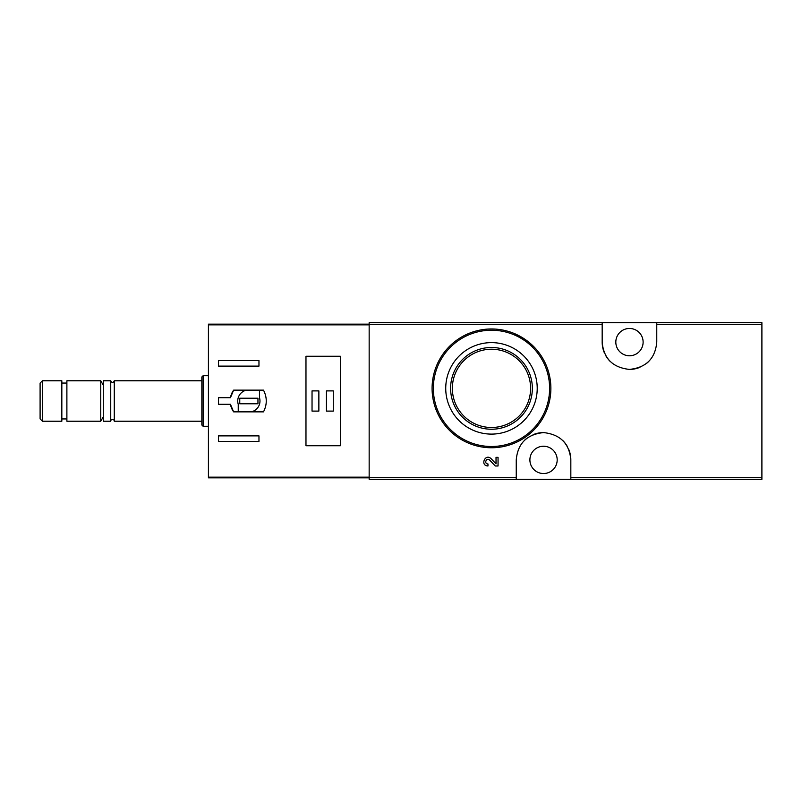<?xml version="1.0" encoding="UTF-8"?>
<svg xmlns="http://www.w3.org/2000/svg" width="802" height="802" viewBox="0 0 802 802"><rect width="100%" height="100%" fill="white"/><g stroke="black" fill="none" stroke-linecap="round" stroke-linejoin="round"><path stroke-width="1.2" d="M570.834 479.345L761.9 479.345L761.9 322.655L369.161 322.655L369.161 479.345L570.834 479.345L570.834 459.887C569.36 443.506 560.267 434.403 543.566 432.589C526.844 434.343 517.741 443.446 516.247 459.887L516.247 479.345M496.027 463.857L491.095 458.674L496.027 463.857L496.027 457.33L498.052 457.33L498.052 465.982L495.265 465.982L489.631 460.067C486.493 457.04 483.616 463.827 487.967 463.957L487.967 465.982C479.817 465.731 485.21 453 491.095 458.674M533.44 346.334L514.313 333.532M602.172 322.655L602.172 342.113C603.645 358.494 612.738 367.597 629.44 369.411C646.161 367.657 655.274 358.554 656.768 342.113L656.768 322.655M498.052 465.982L495.265 465.982M491.476 342.624A45.734 45.734 0 0 1 531.084 411.236A45.734 45.734 0 0 1 451.867 411.236A45.734 45.734 0 0 1 491.476 342.624M491.476 328.97A59.388 59.388 0 0 1 542.914 418.063A59.388 59.388 0 0 1 440.047 418.063A59.388 59.388 0 0 1 491.476 328.97A59.388 59.388 0 0 1 542.914 418.063A59.388 59.388 0 0 1 440.047 418.063A59.388 59.388 0 0 1 491.476 328.97M491.476 347.487A40.872 40.872 0 0 1 526.874 408.799A40.872 40.872 0 0 1 456.077 408.799A40.872 40.872 0 0 1 491.476 347.487M491.476 349.231A39.138 39.138 0 0 1 525.37 407.927A39.138 39.138 0 0 1 457.591 407.927A39.138 39.138 0 0 1 491.476 349.231M570.834 459.887A27.298 27.298 0 0 0 568.818 449.591M567.225 446.323A27.298 27.298 0 0 0 562.974 440.719M543.566 432.589A27.298 27.298 0 0 0 533.019 434.704M526.002 438.975A27.298 27.298 0 0 0 524.127 440.699M543.535 446.243A13.644 13.644 0 0 1 555.355 466.714A13.644 13.644 0 0 1 531.726 466.714A13.644 13.644 0 0 1 543.535 446.243M602.172 342.113A27.298 27.298 0 0 0 604.187 352.409M605.781 355.677A27.298 27.298 0 0 0 610.041 361.281M629.44 369.411A27.298 27.298 0 0 0 639.986 367.296M647.003 363.025A27.298 27.298 0 0 0 648.878 361.301M629.47 328.469A13.644 13.644 0 0 1 641.289 348.94A13.644 13.644 0 0 1 617.65 348.94A13.644 13.644 0 0 1 629.47 328.469M230.445 397.712L218.525 397.712L218.525 404.288L230.445 404.288L233.633 411.867L263.497 411.867C267.176 404.619 267.176 397.381 263.497 390.133L233.633 390.133L230.445 397.712A18.707 18.707 0 0 1 233.633 390.133M369.161 324.168L208.42 324.168L208.42 477.832L369.161 477.832M218.525 366.123L218.525 360.559L258.966 360.559L258.966 366.123L218.525 366.123M258.966 441.441L218.525 441.441L218.525 435.877L258.966 435.877L258.966 441.441M305.973 356.268L305.973 445.732L340.349 445.732L340.349 356.268L305.973 356.268M42.426 380.78L40.1 383.105L40.1 418.895L42.426 421.22L61.834 421.22L61.834 380.78L42.426 380.78L42.426 421.22M61.834 383.055L66.887 383.055M66.887 380.78L66.887 421.22L100.751 421.22L100.751 380.78L66.887 380.78M103.288 385.16L100.751 380.78M114.275 421.22L114.275 380.78C113.102 383.065 111.919 383.065 110.736 380.78L103.288 380.78L103.288 421.22L110.736 421.22C109.694 419.907 114.355 418.423 114.275 421.22L201.843 421.22M110.736 380.78L110.736 421.22M114.275 380.78L201.843 380.78M203.117 426.273L203.117 375.727L201.843 376.99L201.843 425.01L203.117 426.273L208.42 426.273M203.117 375.727L208.42 375.727M230.445 404.288A18.707 18.707 0 0 0 233.633 411.867M259.467 390.384L245.542 390.384A11.118 11.118 0 0 0 238.244 404.318L238.244 411.616L252.169 411.616A11.118 11.118 0 0 0 259.467 397.682L259.467 390.384M257.953 398.223L239.758 398.223L239.758 403.777L257.953 403.777L257.953 398.223M333.271 390.895L326.444 390.895L326.444 411.105L333.271 411.105L333.271 390.895M318.865 390.895L312.038 390.895L312.038 411.105L318.865 411.105L318.865 390.895M602.172 324.359L369.161 324.359M516.247 477.641L369.161 477.641M761.9 477.641L570.834 477.641M761.9 324.359L656.768 324.359M491.476 330.234A58.125 58.125 0 0 1 541.821 417.431A58.125 58.125 0 0 1 441.14 417.431A58.125 58.125 0 0 1 491.476 330.234M369.161 477.15L208.42 477.15M369.161 324.85L208.42 324.85M61.834 418.945L66.887 418.945M103.288 416.839L100.751 421.22"/></g></svg>
